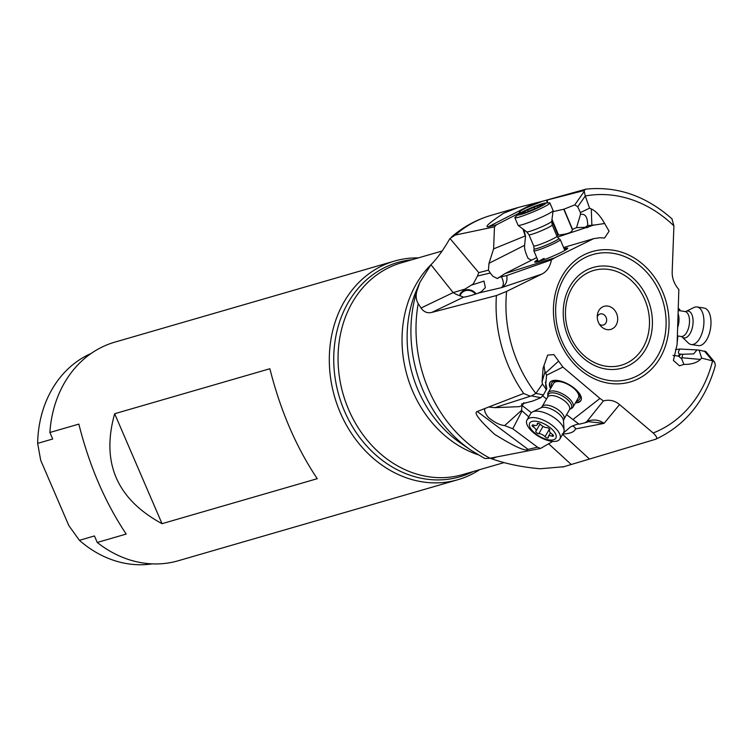 <?xml version="1.0" encoding="UTF-8"?>
<svg xmlns="http://www.w3.org/2000/svg" width="753" height="753" viewBox="0 0 753 753"><rect width="100%" height="100%" fill="white"/><g stroke="black" fill="none" stroke-linecap="round" stroke-linejoin="round"><path stroke-width="1.13" d="M557.455 237.12L593.242 225.213L604.621 223.5C600.405 215.97 595.952 211.104 591.284 208.92L589.561 208.167L585.269 195.996L584.083 190.537L518.525 207.404L503.748 213.184C489.45 222.681 484.311 227.218 488.32 226.804L496.491 224.799L494.476 226.851L455.207 235.068L450.002 238.494L478.776 272.652L477.468 276.031L490.278 273.019L492.867 276.276L497.404 278.563L504.905 273.621L536.71 257.582M531.449 260.199L528.126 258.448C525.453 252.829 524.267 248.443 524.587 245.309L525.538 236.451L524.935 236.075L525.547 236.451L523.984 229.787M520.285 213.024L520.069 211.988L518.083 213.692L518.29 214.351A15.06 1.374 157.2 0 1 519.146 213.72A15.06 1.374 157.2 0 1 537.482 205.324A15.06 1.374 157.2 0 1 545.144 203.065A15.06 1.374 157.2 0 1 544.541 204.355A15.06 1.374 157.2 0 1 526.206 212.741A15.06 1.374 157.2 0 1 518.28 214.37L515.278 217.08A19.004 1.732 157.2 0 0 514.883 217.721L518.073 225.288A19.004 1.732 -22.8 0 0 518.13 225.363A19.004 1.732 -22.8 0 0 532.729 220.958A19.004 1.732 -22.8 0 0 551.601 212.007A19.004 1.732 -22.8 0 0 553.107 210.652A19.004 1.732 -22.8 0 0 553.097 210.558L549.916 202.981A19.004 1.732 157.2 0 1 548.419 204.44A19.004 1.732 157.2 0 1 525.283 215.029A19.004 1.732 157.2 0 1 514.883 217.721M522.977 229.016L525.199 235.971M531.025 260.143A14.335 0.838 171.9 0 1 531.91 259.964M544.155 258.364A14.335 1.308 -22.8 0 0 538.837 261.442M538.028 260.698A16.133 1.468 -22.8 0 0 536.635 262.016M537.633 259.757A17.921 1.638 -22.8 0 0 536.117 260.679A17.921 1.638 -22.8 0 0 534.705 262.053A17.921 1.638 -22.8 0 0 548.109 258.147A17.921 1.638 -22.8 0 0 566.331 249.525A16.133 1.468 -22.8 0 0 564.458 249.582M535.242 262.213A17.921 1.638 157.2 0 1 536.39 261.338A17.921 1.638 157.2 0 1 537.906 260.416M564.336 249.299A17.921 1.638 157.2 0 1 567.489 248.65M566.331 249.525A17.921 1.638 -22.8 0 0 567.743 248.151A17.921 1.638 -22.8 0 0 564.063 248.641M599.35 324.138A5.732 4.8 73.8 0 0 603.369 325.014A5.732 4.8 73.8 0 0 604.038 324.75A5.732 4.8 73.8 0 0 606.259 317.757A5.732 4.8 73.8 0 0 600.179 313.992A5.732 4.8 73.8 0 0 599.51 314.255A5.732 4.8 73.8 0 0 597.251 316.881M602.739 306.857A12.01 10.062 73.8 0 0 597.364 314.97A12.01 10.062 73.8 0 0 600.47 325.691A12.01 10.062 73.8 0 0 612.208 328.845A12.01 10.062 73.8 0 0 616.538 313.38A12.01 10.062 73.8 0 0 602.739 306.857M552.984 211.64L564.016 209.183L574.803 204.844L577.73 206.83L580.412 212.581L589.561 208.167M580.412 212.581L580.478 214.417L576.544 227.651L572.299 229.477L563.733 209.118M587.029 227.764L585.175 227.312L587.66 225.533C587.698 217.184 585.307 213.476 580.478 214.417M587.66 225.533L591.867 225.326L591.284 208.92M547.487 200.402L547.167 202.943M556.721 235.623L558.528 235.011C567.922 234.098 572.515 232.253 572.299 229.477M585.175 227.312L576.544 227.651M594.089 224.921L591.867 225.326M604.621 223.5L609.083 231.18L604.555 238.052L599.972 237.722L593.693 238.645L563.592 247.511M572.948 407.138L578.408 397.716A14.335 6.297 -149.9 0 0 573.607 388.2A14.335 6.297 -149.9 0 0 553.596 383.343L548.137 392.765A14.335 6.297 30.1 0 1 561.757 393.471A14.335 6.297 30.1 0 1 572.948 407.138A14.335 6.297 30.1 0 1 571.555 408.39L570.077 409.105A13.385 5.873 30.1 0 0 560.938 395.184A13.385 5.873 30.1 0 0 560.834 395.137A13.385 5.873 30.1 0 0 547.855 396.238L547.751 394.591A14.335 6.297 30.1 0 1 548.137 392.765M576.487 401.029A16.133 7.078 -149.9 0 0 574.266 388.416A16.133 7.078 -149.9 0 0 557.804 380.933A16.133 7.078 -149.9 0 0 551.676 386.656M550.932 387.936A17.921 7.869 30.1 0 1 550.048 382.336M581.043 400.295A17.921 7.869 30.1 0 1 575.744 402.309M575.424 402.864A17.921 7.869 -149.9 0 0 580.892 400.577A17.921 7.869 -149.9 0 0 566.905 383.484A17.921 7.869 -149.9 0 0 549.878 382.609A17.921 7.869 -149.9 0 0 550.612 388.492M672.994 355.454L678.312 356.037L681.7 358.823L682.745 354.286L679.752 354.032C677.935 353.486 677.982 351.82 679.884 349.044L675.497 349.571M682.745 354.286L693.626 353.882L697.005 349.91L679.884 349.044M585.26 195.978A123.671 103.603 -106.2 0 1 673.916 225.881L672.184 271.673C671.977 278.149 674.199 284.097 678.848 289.51L677.098 344.545L673.398 360.461L679.498 365.826L683.884 364.405C691.292 364.527 696.789 362.871 700.375 359.426L701.664 358.117L699.076 350.107L697.005 349.91M699.076 350.107L705.119 351.5M701.664 358.117L712.573 360.875L714.606 362.108L715.35 365.073L714.757 367.558C704.601 401.688 684.919 425.577 655.712 439.225L655.449 439.319C657.68 438.679 656.917 436.571 653.162 432.994L619.568 404.577C614.806 400.596 609.422 399.372 603.426 400.916L599.962 398.441L572.901 419.543L566.614 414.639M501.489 276.972C503.983 281.923 503.964 285.481 501.442 287.646C505.856 285.255 507.626 281.227 506.75 275.542L498.542 277.481M506.75 275.542L551.431 259.86C550.076 266.816 546.913 271.541 541.944 274.036L506.618 291.402L496.415 295.553L431.77 312.429C427.365 313.446 423.788 311.977 421.031 308.015L453.155 292.597L464.987 289.105L473.27 283.919L477.468 276.031M501.451 287.674L541.953 274.064M551.431 259.86L554.735 257.808L504.905 273.621M494.476 226.851L493.61 248.876L488.989 263.305L488.433 270.167L490.278 273.019M488.433 270.167L478.776 272.652M584.996 422.781L588.62 421.671L604.038 423.384C598.955 419.675 593.26 419.026 586.945 421.435L584.996 422.781L579.066 424.212C578.699 423.647 575.876 424.523 570.605 426.838L563.31 433.079M317.239 478.692C296.155 447.131 280.37 410.479 269.885 368.735L114.663 413.726L162.027 523.683L317.239 478.692M114.663 413.726C100.977 462.464 116.762 499.117 162.027 523.683M479.708 469.656A113.816 95.349 -106.2 0 1 471.086 474.578A113.816 95.349 -106.2 0 1 457.899 479.708L178.207 560.769A113.816 95.349 -106.2 0 1 97.25 542.461L126.203 534.065C105.119 502.496 89.334 465.843 78.849 424.108L49.886 432.495A113.816 95.349 -106.2 0 1 101.655 347.255A113.816 95.349 73.8 0 1 114.842 342.135L394.534 261.065A113.816 95.349 -106.2 0 1 418.329 257.903M599.962 398.441L562.915 367.088L553.897 354.597L547.638 355.105L543.101 368.104L542.038 381.94L542.48 383.992L535.854 393.414L531.449 395.862L494.862 407.655L488.706 407.006L477.28 411.505C473.383 412.446 479.162 420.052 494.617 434.321C514.553 446.698 525.707 451.725 528.079 449.381L537.51 447.197L540.503 448.468L490.034 458.229L485.111 458.549L483.379 457.692M562.604 467.076L562.896 466.992A130.843 109.609 73.8 0 0 563.828 466.728L540.24 468.761C522.337 467.218 506.157 463.895 491.69 458.784L490.081 458.219M512.784 428.758L521.923 411.129L521.528 410.385L504.679 425.567L512.784 428.758L537.51 447.197M522.036 405.434L521.528 410.404L528.775 416.88M544.014 365.327L544.645 370.335L546.556 375.323L545.605 385.734L546.81 388.68L545.426 382.091M523.909 402.676L522.394 405.302L521.537 404.032L532.936 400.982L540.805 397.697L543.44 394.864L546.81 388.68M522.328 405.406L519.363 406.648L494.862 407.655M485.497 408.267C482.56 409.632 487.803 417.689 489.525 418.291C494.994 422.706 500.048 425.134 504.679 425.567M552.758 441.399L540.503 448.468M419.628 282.949L416.371 290.554A113.59 95.16 73.8 0 0 416.353 290.602A113.59 95.16 73.8 0 0 460.554 443.075L470.889 450.19A127.483 106.794 -106.2 0 1 416.804 291.307C415.628 295.938 416.098 300.023 418.207 303.553L421.031 308.015M416.804 291.307L419.892 282.319L430.951 264.727C436.938 258.684 442.905 250.551 448.844 240.329L450.002 238.494M457.899 479.708A113.816 95.349 -106.2 0 1 337.24 404.954A113.816 95.349 -106.2 0 1 381.338 266.195A113.816 95.349 -106.2 0 1 394.534 261.065M91.217 353.411A110.23 92.346 73.8 0 0 37.65 443.366L52.691 439.008L49.886 432.495M97.25 542.461L94.445 535.948L79.404 540.315A110.23 92.346 73.8 0 0 152.219 563.875M37.65 443.366L40.69 460.243L68.843 525.613L79.404 540.315M475.501 294.112A8.961 8.151 27.9 0 0 463.641 291.439A8.961 8.151 27.9 0 0 460.638 294.498A8.961 8.151 27.9 0 0 460.064 295.938M562.209 434.029C569.88 433.766 574.304 432.071 575.49 428.956L574.934 427.45L572.591 425.859M546.537 398.958L542.687 395.956M572.901 419.543L578.643 423.883M558.566 361.139L545.633 372.951M562.915 367.088L546.518 375.239M542.48 383.992L546.471 389.847M529.745 395.984L523.693 393.49L488.706 407.006M471.839 284.992L483.991 281.076L485.356 287.655L481.233 291.75L478.569 293.021C472.479 295.204 467.462 296.597 463.519 297.2L459.979 295.722L460.309 293.614L464.987 289.105M460.205 293.811A9.676 8.801 -152.1 0 1 463.886 290.536A9.676 8.801 -152.1 0 1 476.169 293.886M683.884 364.405L681.7 358.823M677.145 343.246L677.898 335.97M679.968 310.744L679.771 309.445L678.462 308.504M562.896 466.992L655.449 439.319M575.49 428.956L604.038 423.384L619.587 404.549M586.945 421.435L603.426 400.916M593.693 238.645L554.735 257.808M673.916 225.881L671.921 218.803M584.083 190.537L585.778 189.191L545.85 200.307M672.213 219.067C646.14 195.978 617.422 186 586.06 189.125L585.778 189.191M547.007 200.42L546.829 202.962M542.141 201.343L526.14 207.903C520.765 210.595 518.742 211.951 520.069 211.988L519.711 211.819M518.083 213.692L496.491 224.799M493.61 248.876L524.935 236.075M526.215 212.242L538.997 206.934L542.885 204.327L537.491 205.776L524.69 211.141L520.812 213.748L526.243 212.308M545.144 203.065L549.182 202.821A19.004 1.732 157.2 0 1 549.916 202.981M559.159 240.772A14.335 1.308 157.2 0 1 544.579 247.662A14.335 1.308 157.2 0 1 533.858 250.796A14.335 1.308 157.2 0 1 533.849 250.721L534.084 248.838A13.385 1.224 157.2 0 0 543.788 246.118A13.385 1.224 157.2 0 0 557.719 239.558A13.385 1.224 157.2 0 0 557.766 239.529A13.385 1.224 157.2 0 0 558.735 238.475L560.241 239.614A14.335 1.308 157.2 0 1 560.288 239.67A14.335 1.308 157.2 0 1 559.159 240.772M551.921 436.109A2.09 0.922 -149.9 0 0 553.417 435.996A2.09 0.922 -149.9 0 0 552.269 434.283A4.96 2.184 30.1 0 1 549.549 430.198A4.96 2.184 30.1 0 1 549.681 430.019A2.09 0.922 -149.9 0 0 549.737 429.944A2.09 0.922 -149.9 0 0 548.099 427.949A2.09 0.922 -149.9 0 0 546.744 427.582A4.96 2.184 30.1 0 1 543.515 426.697A4.96 2.184 30.1 0 1 540.532 424.523A2.09 0.922 -149.9 0 0 539.28 423.61A2.09 0.922 -149.9 0 0 537.294 423.506A2.09 0.922 -149.9 0 0 537.256 423.911A4.96 2.184 30.1 0 1 537.181 424.871A4.96 2.184 30.1 0 1 533.642 425.116A2.09 0.922 -149.9 0 0 532.145 425.219A2.09 0.922 -149.9 0 0 533.293 426.942A4.96 2.184 30.1 0 1 536.023 431.027A4.96 2.184 30.1 0 1 535.882 431.205A2.09 0.922 -149.9 0 0 535.825 431.281A2.09 0.922 -149.9 0 0 537.463 433.276A2.09 0.922 -149.9 0 0 538.819 433.643A4.96 2.184 30.1 0 1 542.047 434.519A4.96 2.184 30.1 0 1 545.031 436.693A2.09 0.922 -149.9 0 0 546.283 437.615A2.09 0.922 -149.9 0 0 548.278 437.719A2.09 0.922 -149.9 0 0 548.306 437.314A4.96 2.184 30.1 0 1 548.391 436.354A4.96 2.184 30.1 0 1 551.921 436.109L552.768 434.65M559.865 439.018L563.583 432.608A19.004 8.339 -149.9 0 0 564.091 430.189A19.004 8.339 -149.9 0 0 548.758 414.498A19.004 8.339 -149.9 0 0 532.55 411.91A19.004 8.339 -149.9 0 0 530.705 413.566L526.987 419.976A19.004 8.339 30.1 0 1 545.04 420.908A19.004 8.339 30.1 0 1 560.317 437.804A19.004 8.339 30.1 0 1 559.865 439.018A19.004 8.339 30.1 0 1 541.812 438.086A19.004 8.339 30.1 0 1 526.545 421.191A19.004 8.339 30.1 0 1 526.987 419.976M541.501 437.418A15.06 6.608 30.1 0 1 529.397 424.024A15.06 6.608 30.1 0 1 544.061 423.798A15.06 6.608 30.1 0 1 556.166 437.192A15.06 6.608 30.1 0 1 541.501 437.418M702.154 332.817A19.004 9.431 98.9 0 1 691.216 344.516A19.004 9.431 98.9 0 1 688.298 342.982L681.917 336.798A13.582 6.739 98.9 0 0 691.819 329.541A13.582 6.739 98.9 0 0 692.252 315.582A13.582 6.739 98.9 0 0 685.889 311.478L693.852 307.544A19.004 9.431 98.9 0 1 697.099 306.97A19.004 9.431 98.9 0 1 702.154 332.817M691.216 344.516L698.285 345.618A19.004 9.431 -81.1 0 0 709.222 333.927A19.004 9.431 -81.1 0 0 706.851 309.408A19.004 9.431 -81.1 0 0 704.168 308.081L697.099 306.97M532.672 203.988L488.32 226.804M626.929 363.031A49.35 41.349 -106.2 0 1 570.228 336.243A49.35 41.349 -106.2 0 1 588.018 272.671A49.35 41.349 -106.2 0 1 644.719 299.459A49.35 41.349 -106.2 0 1 626.929 363.031M628.482 365.704A52.381 43.881 -106.2 0 1 628.397 365.742A52.381 43.881 -106.2 0 1 568.28 337.222A52.381 43.881 -106.2 0 1 587.171 269.79A52.381 43.881 -106.2 0 1 587.255 269.753A52.381 43.881 -106.2 0 1 647.373 298.273A52.381 43.881 -106.2 0 1 628.482 365.704M636.586 376.189A64.88 54.348 73.8 0 0 659.807 292.606A64.88 54.348 73.8 0 0 585.307 257.47A64.88 54.348 73.8 0 0 585.175 257.535A64.88 54.348 73.8 0 0 561.954 341.118A64.88 54.348 73.8 0 0 636.464 376.255A64.88 54.348 73.8 0 0 636.586 376.189M584.46 254.599A67.911 56.889 73.8 0 0 559.987 342.06A67.911 56.889 73.8 0 0 638.007 378.928A67.911 56.889 73.8 0 0 662.48 291.458A67.911 56.889 73.8 0 0 584.46 254.599M585.279 195.996L577.73 206.83M584.159 191.488L574.803 204.844M558.528 235.011L551.977 219.434M557.954 235.124L551.836 220.563M564.016 209.183L572.478 229.288M586.182 226.813L588.197 227.302M680.665 354.183L679.093 356.367M678.312 356.037L679.752 354.032M524.587 245.309L488.989 263.305M491.69 458.784L496.651 456.958M522.111 405.5L531.364 412.719M522.375 405.283L523.872 402.686M531.449 395.862L540.805 397.697M528.079 449.381L477.28 411.505M418.207 303.553A130.843 109.609 73.8 0 0 490.034 458.229M442.265 250.965L401.227 262.863A110.23 92.346 73.8 0 0 388.539 267.786A110.23 92.346 73.8 0 0 388.454 267.823A110.23 92.346 73.8 0 0 345.74 402.215A110.23 92.346 73.8 0 0 462.606 474.606L504.03 462.606M477.835 454.643A110.23 92.346 -106.2 0 1 405.839 370.853A110.23 92.346 -106.2 0 1 430.895 264.792M473.317 471.5A111.576 93.466 -106.2 0 1 472.724 471.802A111.576 93.466 -106.2 0 1 472.639 471.839A111.576 93.466 -106.2 0 1 344.516 411.176A111.576 93.466 -106.2 0 1 384.745 267.513A111.576 93.466 -106.2 0 1 384.83 267.475A111.576 93.466 -106.2 0 1 411.938 259.757M545.078 371.53L542.038 381.94M535.863 393.405L543.44 394.864M535.844 393.424A123.671 103.603 -106.2 0 1 506.618 291.402M523.693 393.49A130.843 109.609 -106.2 0 1 496.415 295.553M430.951 264.727L453.155 292.597A43.015 20.34 64.4 0 0 459.979 295.722M501.442 287.646L478.569 293.021M463.519 297.2L431.77 312.429M681.898 357.731L700.375 359.426M653.162 432.994A123.671 103.603 -106.2 0 0 712.592 360.885L704.319 350.973M564.505 466.531L563.828 466.728A130.843 109.609 73.8 0 0 564.091 466.653M571.245 464.497L548.645 443.771M562.566 434.359L589.157 458.746M451.339 237.167C463.029 226.964 476.244 219.707 490.984 215.386A130.843 109.609 73.8 0 0 475.821 221.278A130.843 109.609 73.8 0 0 475.736 221.316A130.843 109.609 73.8 0 0 455.207 235.068M534.065 207.084L534.752 208.703M527.665 209.823L528.399 211.574M518.13 225.363L526.733 231.858A13.582 1.233 -22.8 0 0 537.171 228.714A13.582 1.233 -22.8 0 0 550.659 222.314A13.582 1.233 -22.8 0 0 551.733 221.344L553.107 210.652M551.733 221.344L552.222 224.94A12.622 1.148 157.2 0 1 551.234 225.9A12.622 1.148 157.2 0 1 538.395 231.971A12.622 1.148 157.2 0 1 528.964 234.72L533.698 245.977A12.622 1.148 -22.8 0 0 543.129 243.228A12.622 1.148 -22.8 0 0 555.968 237.157A12.622 1.148 -22.8 0 0 556.006 237.139A12.622 1.148 -22.8 0 0 556.956 236.197L558.735 238.475M537.256 423.911L537.623 423.271M533.293 426.942L534.244 425.304M538.819 433.643L543.007 426.433M545.031 436.693L549.483 429.012M564.091 430.189L563.489 420.861A13.582 5.958 -149.9 0 0 552.523 409.651A13.582 5.958 -149.9 0 0 540.936 407.806L532.55 411.91M540.936 407.806L542.066 406.676A12.622 5.544 30.1 0 1 554.057 407.298A12.622 5.544 30.1 0 1 563.903 419.327L569.428 409.792A12.622 5.544 -149.9 0 0 559.583 397.763A12.622 5.544 -149.9 0 0 559.488 397.716A12.622 5.544 -149.9 0 0 547.591 397.142L547.855 396.238M681.926 336.807L681.079 336.469A12.622 6.269 -81.1 0 0 688.336 328.703A12.622 6.269 -81.1 0 0 684.985 311.535L678.387 310.5M678.246 314.142A12.622 6.269 98.9 0 1 677.822 327.047A12.622 6.269 98.9 0 1 677.794 327.15A12.622 6.269 98.9 0 1 677.747 327.282M523.975 402.657L522.394 405.378M470.889 450.19L484.028 458.088M460.008 294.159L460.299 293.614M705.655 351.331L714.559 362.052M490.984 215.386L518.525 207.404M538.047 207.433L537.426 205.936M525.321 212.242L524.945 211.348M526.733 231.858L528.964 234.72M533.698 245.977L534.084 248.838M552.222 224.94L556.956 236.197M560.288 239.67L564.825 250.448M533.858 250.796L538.386 261.564M538.113 423.252L537.181 424.871M540.042 424.08L536.023 431.027M550.462 432.777L548.391 436.354M563.489 420.861L563.903 419.327M569.428 409.792L570.077 409.105M542.066 406.676L547.591 397.142M685.889 311.478L684.985 311.535M681.079 336.469L677.427 335.894"/></g></svg>
